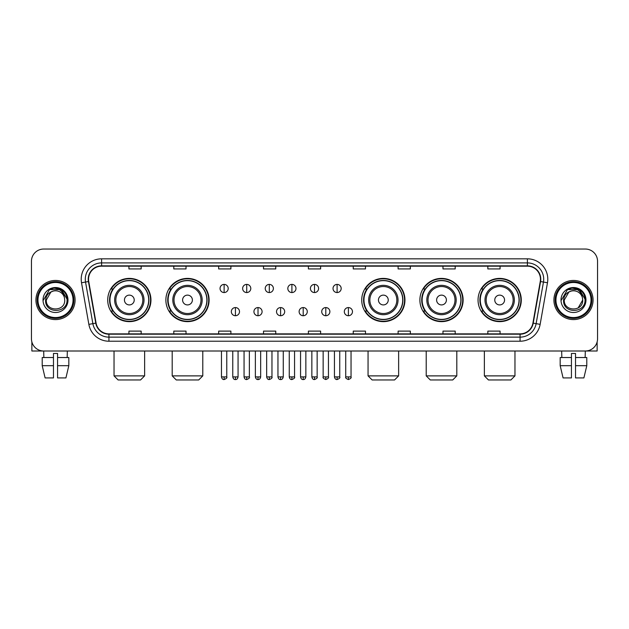 <?xml version="1.0" encoding="UTF-8"?>
<svg xmlns="http://www.w3.org/2000/svg" width="629" height="629" viewBox="0 0 629 629"><rect width="100%" height="100%" fill="white"/><g stroke="black" fill="none" stroke-linecap="round" stroke-linejoin="round"><path stroke-width="0.94" d="M478.048 300.025A21.614 21.614 0 0 0 499.662 321.639A21.614 21.614 0 0 0 521.284 300.025A21.614 21.614 0 0 0 499.662 278.403A21.614 21.614 0 0 0 478.048 300.025M419.889 300.025A21.614 21.614 0 0 0 441.503 321.639A21.614 21.614 0 0 0 463.125 300.025A21.614 21.614 0 0 0 441.503 278.403A21.614 21.614 0 0 0 419.889 300.025M361.73 300.025A21.614 21.614 0 0 0 383.344 321.639A21.614 21.614 0 0 0 404.958 300.025A21.614 21.614 0 0 0 383.344 278.403A21.614 21.614 0 0 0 361.73 300.025M165.875 300.025A21.614 21.614 0 0 0 187.497 321.639A21.614 21.614 0 0 0 209.111 300.025A21.614 21.614 0 0 0 187.497 278.403A21.614 21.614 0 0 0 165.875 300.025M107.716 300.025A21.614 21.614 0 0 0 129.338 321.639A21.614 21.614 0 0 0 150.952 300.025A21.614 21.614 0 0 0 129.338 278.403A21.614 21.614 0 0 0 107.716 300.025M112.905 311.033A19.782 19.782 0 0 1 112.905 289.01M171.064 311.033A19.782 19.782 0 0 1 171.064 289.01M366.911 311.033A19.782 19.782 0 0 1 366.911 289.01M425.07 311.033A19.782 19.782 0 0 1 425.07 289.01M483.229 311.033A19.782 19.782 0 0 1 483.229 289.01M31.45 261.279L31.45 338.764A12.234 12.234 0 0 0 43.684 351.006L585.316 351.006A12.234 12.234 0 0 0 597.55 338.764L597.55 261.279A12.234 12.234 0 0 0 585.316 249.037L43.684 249.037A12.234 12.234 0 0 0 31.45 261.279L31.45 338.764M35.939 300.025A19.578 19.578 0 0 0 55.517 319.595A19.578 19.578 0 0 0 75.087 300.025A19.578 19.578 0 0 0 55.517 280.448A19.578 19.578 0 0 0 35.939 300.025A19.578 19.578 0 0 0 55.517 319.595A19.578 19.578 0 0 0 75.087 300.025A19.578 19.578 0 0 0 55.517 280.448A19.578 19.578 0 0 0 35.939 300.025M553.913 300.025A19.578 19.578 0 0 0 573.483 319.595A19.578 19.578 0 0 0 593.061 300.025A19.578 19.578 0 0 0 573.483 280.448A19.578 19.578 0 0 0 553.913 300.025A19.578 19.578 0 0 0 573.483 319.595A19.578 19.578 0 0 0 593.061 300.025A19.578 19.578 0 0 0 573.483 280.448A19.578 19.578 0 0 0 553.913 300.025M88.547 279.221A13.052 13.052 0 0 1 101.599 266.169L527.401 266.169A13.052 13.052 0 0 1 540.256 281.485L532.92 323.086A13.052 13.052 0 0 1 520.065 333.873L108.935 333.873A13.052 13.052 0 0 1 96.08 323.086L88.744 281.485A13.052 13.052 0 0 1 88.547 279.221M88.225 279.221A13.374 13.374 0 0 0 88.43 281.54L95.765 323.141A13.374 13.374 0 0 0 108.935 334.196L520.065 334.196A13.374 13.374 0 0 0 533.235 323.141L540.57 281.54A13.374 13.374 0 0 0 527.401 265.847L101.599 265.847A13.374 13.374 0 0 0 88.225 279.221M81.518 282.759A20.395 20.395 0 0 1 101.599 258.826L527.401 258.826A20.395 20.395 0 0 1 547.482 282.759L540.146 324.36A20.395 20.395 0 0 1 520.065 341.217L108.935 341.217A20.395 20.395 0 0 1 88.854 324.36L81.518 282.759L85.536 282.051A16.315 16.315 0 0 1 101.599 262.906L527.401 262.906A16.315 16.315 0 0 1 543.464 282.051L536.128 323.652A16.315 16.315 0 0 1 520.065 337.136L108.935 337.136A16.315 16.315 0 0 1 92.872 323.652L85.536 282.051A16.315 16.315 0 0 1 85.285 279.221M585.316 249.037L43.684 249.037M43.865 357.531L43.684 351.006L585.316 351.006L585.135 357.531M597.55 338.764L597.55 261.279M533.235 323.141L536.128 323.652L543.464 282.051L547.482 282.759M308.383 266.169L308.383 268.929L320.617 268.929L320.617 266.169M263.52 266.169L263.52 268.929L275.754 268.929L275.754 266.169M218.656 266.169L218.656 268.929L230.89 268.929L230.89 266.169M173.793 266.169L173.793 268.929L186.027 268.929L186.027 266.169M128.929 266.169L128.929 268.929L141.163 268.929L141.163 266.169M353.246 266.169L353.246 268.929L365.48 268.929L365.48 266.169M398.11 266.169L398.11 268.929L410.344 268.929L410.344 266.169M442.973 266.169L442.973 268.929L455.207 268.929L455.207 266.169M487.837 266.169L487.837 268.929L500.071 268.929L500.071 266.169M320.617 333.873L320.617 331.113L308.383 331.113L308.383 333.873M275.754 333.873L275.754 331.113L263.52 331.113L263.52 333.873M230.89 333.873L230.89 331.113L218.656 331.113L218.656 333.873M186.027 333.873L186.027 331.113L173.793 331.113L173.793 333.873M141.163 333.873L141.163 331.113L128.929 331.113L128.929 333.873M365.48 333.873L365.48 331.113L353.246 331.113L353.246 333.873M410.344 333.873L410.344 331.113L398.11 331.113L398.11 333.873M455.207 333.873L455.207 331.113L442.973 331.113L442.973 333.873M500.071 333.873L500.071 331.113L487.837 331.113L487.837 333.873M31.859 341.901L31.859 351.006L79.168 351.006M42.206 357.531L42.206 365.685L45.107 377.919L42.206 365.685L42.206 357.531L53.473 357.531L53.473 353.451L57.553 353.451L57.553 357.531L68.82 357.531L68.82 365.685L65.919 377.919L68.82 365.685L57.553 365.685L57.553 357.531M67.342 351.006L67.161 357.531M53.473 357.531L53.473 377.919L45.107 377.919M42.206 365.685L53.473 365.685M65.919 377.919L57.553 377.919L57.553 365.685M73.05 300.025A17.541 17.541 0 0 0 55.517 282.484A17.541 17.541 0 0 0 37.976 300.025A17.541 17.541 0 0 0 55.517 317.559A17.541 17.541 0 0 0 73.05 300.025M73.868 300.025A18.351 18.351 0 0 0 55.517 281.666A18.351 18.351 0 0 0 37.158 300.025A18.351 18.351 0 0 0 55.517 318.376A18.351 18.351 0 0 0 73.868 300.025M64.732 300.025C65.298 311.913 45.728 311.913 46.294 300.025L50.902 292.037L53.229 291.093C48.661 292.336 46.121 295.316 45.61 300.025C44.628 314.044 67.468 313.682 67.051 300.025C67.122 296.149 65.683 292.949 62.743 290.417C60.07 288.467 57.09 287.697 53.819 288.121C59.849 288.593 63.372 291.746 64.402 297.572L64.732 300.025C65.298 311.913 45.728 311.913 46.294 300.025L50.902 292.037L53.229 291.093L50.902 292.037L46.294 300.025L50.902 292.037L53.229 291.093L50.902 292.037L46.294 300.025L50.902 292.037L53.229 291.093L50.902 292.037L46.294 300.025L50.902 292.037L53.229 291.093L50.902 292.037L46.294 300.025C45.728 311.913 65.298 311.913 64.732 300.025C65.298 311.913 45.728 311.913 46.294 300.025C45.728 311.913 65.298 311.913 64.732 300.025C65.298 311.913 45.728 311.913 46.294 300.025C45.728 311.913 65.298 311.913 64.732 300.025L64.402 297.572A9.215 9.215 0 0 0 53.229 291.093M43.031 300.025A12.478 12.478 0 0 0 55.517 312.503A12.478 12.478 0 0 0 67.995 300.025A12.478 12.478 0 0 0 55.517 287.539A12.478 12.478 0 0 0 43.031 300.025M53.819 288.121L49.502 289.607L43.495 300.025L49.502 289.607L61.524 289.607L67.531 300.025L61.524 289.607L49.502 289.607L43.495 300.025L49.502 289.607L61.524 289.607L67.531 300.025L61.524 289.607L49.502 289.607L43.495 300.025L49.502 289.607L61.524 289.607L67.531 300.025M140.55 379.963L118.118 379.963L114.038 375.883L144.631 375.883L140.55 379.963M134.229 300.025A4.89 4.89 0 0 0 129.338 295.127A4.89 4.89 0 0 0 124.44 300.025A4.89 4.89 0 0 0 129.338 304.916A4.89 4.89 0 0 0 134.229 300.025M144.017 300.025A14.679 14.679 0 0 0 129.338 285.338A14.679 14.679 0 0 0 114.651 300.025A14.679 14.679 0 0 0 129.338 314.704A14.679 14.679 0 0 0 144.017 300.025A14.679 14.679 0 0 1 129.338 314.704A14.679 14.679 0 0 1 114.651 300.025M148.711 300.025A19.373 19.373 0 0 0 129.338 280.652A19.373 19.373 0 0 0 109.965 300.025A19.373 19.373 0 0 0 129.338 319.39A19.373 19.373 0 0 0 148.711 300.025M150.543 300.025A21.205 21.205 0 0 1 111.207 311.033L113.173 311.033A19.554 19.554 0 0 0 142.272 314.681A19.554 19.554 0 0 0 142.272 285.362A19.554 19.554 0 0 0 113.173 289.01L111.207 289.01A21.205 21.205 0 0 1 150.543 300.025M198.709 379.963L176.277 379.963L172.197 375.883L202.79 375.883L198.709 379.963M192.388 300.025A4.89 4.89 0 0 0 187.497 295.127A4.89 4.89 0 0 0 182.599 300.025A4.89 4.89 0 0 0 187.497 304.916A4.89 4.89 0 0 0 192.388 300.025M202.176 300.025A14.679 14.679 0 0 0 187.497 285.338A14.679 14.679 0 0 0 172.81 300.025A14.679 14.679 0 0 0 187.497 314.704A14.679 14.679 0 0 0 202.176 300.025A14.679 14.679 0 0 1 187.497 314.704A14.679 14.679 0 0 1 172.81 300.025M206.87 300.025A19.373 19.373 0 0 0 187.497 280.652A19.373 19.373 0 0 0 168.124 300.025A19.373 19.373 0 0 0 187.497 319.39A19.373 19.373 0 0 0 206.87 300.025M208.702 300.025A21.205 21.205 0 0 1 169.366 311.033L171.332 311.033A19.554 19.554 0 0 0 200.431 314.681A19.554 19.554 0 0 0 200.431 285.362A19.554 19.554 0 0 0 171.332 289.01L169.366 289.01A21.205 21.205 0 0 1 208.702 300.025M394.564 379.963L372.132 379.963L368.051 375.883L398.637 375.883L394.564 379.963M388.242 300.025A4.89 4.89 0 0 0 383.344 295.127A4.89 4.89 0 0 0 378.454 300.025A4.89 4.89 0 0 0 383.344 304.916A4.89 4.89 0 0 0 388.242 300.025M398.031 300.025A14.679 14.679 0 0 0 383.344 285.338A14.679 14.679 0 0 0 368.665 300.025A14.679 14.679 0 0 0 383.344 314.704A14.679 14.679 0 0 0 398.031 300.025A14.679 14.679 0 0 1 383.344 314.704A14.679 14.679 0 0 1 368.665 300.025M402.717 300.025A19.373 19.373 0 0 0 383.344 280.652A19.373 19.373 0 0 0 363.971 300.025A19.373 19.373 0 0 0 383.344 319.39A19.373 19.373 0 0 0 402.717 300.025M404.557 300.025A21.205 21.205 0 0 1 365.221 311.033L367.187 311.033A19.554 19.554 0 0 0 396.286 314.681A19.554 19.554 0 0 0 396.286 285.362A19.554 19.554 0 0 0 367.187 289.01L365.221 289.01A21.205 21.205 0 0 1 404.557 300.025M452.723 379.963L430.291 379.963L426.21 375.883L456.803 375.883L452.723 379.963M446.401 300.025A4.89 4.89 0 0 0 441.503 295.127A4.89 4.89 0 0 0 436.612 300.025A4.89 4.89 0 0 0 441.503 304.916A4.89 4.89 0 0 0 446.401 300.025M456.19 300.025A14.679 14.679 0 0 0 441.503 285.338A14.679 14.679 0 0 0 426.824 300.025A14.679 14.679 0 0 0 441.503 314.704A14.679 14.679 0 0 0 456.19 300.025A14.679 14.679 0 0 1 441.503 314.704A14.679 14.679 0 0 1 426.824 300.025M460.876 300.025A19.373 19.373 0 0 0 441.503 280.652A19.373 19.373 0 0 0 422.13 300.025A19.373 19.373 0 0 0 441.503 319.39A19.373 19.373 0 0 0 460.876 300.025M462.716 300.025A21.205 21.205 0 0 1 423.38 311.033L425.346 311.033A19.554 19.554 0 0 0 454.445 314.681A19.554 19.554 0 0 0 454.445 285.362A19.554 19.554 0 0 0 425.346 289.01L423.38 289.01A21.205 21.205 0 0 1 462.716 300.025M510.882 379.963L488.45 379.963L484.369 375.883L514.962 375.883L510.882 379.963M504.56 300.025A4.89 4.89 0 0 0 499.662 295.127A4.89 4.89 0 0 0 494.771 300.025A4.89 4.89 0 0 0 499.662 304.916A4.89 4.89 0 0 0 504.56 300.025M514.349 300.025A14.679 14.679 0 0 0 499.662 285.338A14.679 14.679 0 0 0 484.983 300.025A14.679 14.679 0 0 0 499.662 314.704A14.679 14.679 0 0 0 514.349 300.025A14.679 14.679 0 0 1 499.662 314.704A14.679 14.679 0 0 1 484.983 300.025M519.035 300.025A19.373 19.373 0 0 0 499.662 280.652A19.373 19.373 0 0 0 480.289 300.025A19.373 19.373 0 0 0 499.662 319.39A19.373 19.373 0 0 0 519.035 300.025M520.875 300.025A21.205 21.205 0 0 1 481.539 311.033L483.504 311.033A19.554 19.554 0 0 0 512.604 314.681A19.554 19.554 0 0 0 512.604 285.362A19.554 19.554 0 0 0 483.504 289.01L481.539 289.01A21.205 21.205 0 0 1 520.875 300.025M224.121 284.402A4.081 4.081 0 0 0 220.04 288.475A4.081 4.081 0 0 0 224.121 292.556A4.081 4.081 0 0 0 228.201 288.475A4.081 4.081 0 0 0 224.121 284.402L224.121 292.556A4.081 4.081 0 0 0 228.201 288.475A4.081 4.081 0 0 0 224.121 284.402M246.717 284.402A4.081 4.081 0 0 0 242.637 288.475A4.081 4.081 0 0 0 246.717 292.556A4.081 4.081 0 0 0 250.79 288.475A4.081 4.081 0 0 0 246.717 284.402L246.717 292.556A4.081 4.081 0 0 0 250.79 288.475A4.081 4.081 0 0 0 246.717 284.402M269.306 284.402A4.081 4.081 0 0 0 265.234 288.475A4.081 4.081 0 0 0 269.306 292.556A4.081 4.081 0 0 0 273.387 288.475A4.081 4.081 0 0 0 269.306 284.402L269.306 292.556A4.081 4.081 0 0 0 273.387 288.475A4.081 4.081 0 0 0 269.306 284.402M291.903 284.402A4.081 4.081 0 0 0 287.823 288.475A4.081 4.081 0 0 0 291.903 292.556A4.081 4.081 0 0 0 295.984 288.475A4.081 4.081 0 0 0 291.903 284.402L291.903 292.556A4.081 4.081 0 0 0 295.984 288.475A4.081 4.081 0 0 0 291.903 284.402M314.5 284.402A4.081 4.081 0 0 0 310.419 288.475A4.081 4.081 0 0 0 314.5 292.556A4.081 4.081 0 0 0 318.581 288.475A4.081 4.081 0 0 0 314.5 284.402L314.5 292.556A4.081 4.081 0 0 0 318.581 288.475A4.081 4.081 0 0 0 314.5 284.402M337.097 284.402A4.081 4.081 0 0 0 333.016 288.475A4.081 4.081 0 0 0 337.097 292.556A4.081 4.081 0 0 0 341.177 288.475A4.081 4.081 0 0 0 337.097 284.402L337.097 292.556A4.081 4.081 0 0 0 341.177 288.475A4.081 4.081 0 0 0 337.097 284.402M235.419 307.565A4.081 4.081 0 0 0 231.338 311.646A4.081 4.081 0 0 0 235.419 315.727A4.081 4.081 0 0 0 239.5 311.646A4.081 4.081 0 0 0 235.419 307.565L235.419 315.727A4.081 4.081 0 0 0 239.5 311.646A4.081 4.081 0 0 0 235.419 307.565M258.016 307.565A4.081 4.081 0 0 0 253.935 311.646A4.081 4.081 0 0 0 258.016 315.727A4.081 4.081 0 0 0 262.089 311.646A4.081 4.081 0 0 0 258.016 307.565L258.016 315.727A4.081 4.081 0 0 0 262.089 311.646A4.081 4.081 0 0 0 258.016 307.565M280.605 307.565A4.081 4.081 0 0 0 276.532 311.646A4.081 4.081 0 0 0 280.605 315.727A4.081 4.081 0 0 0 284.685 311.646A4.081 4.081 0 0 0 280.605 307.565L280.605 315.727A4.081 4.081 0 0 0 284.685 311.646A4.081 4.081 0 0 0 280.605 307.565M303.202 307.565A4.081 4.081 0 0 0 299.121 311.646A4.081 4.081 0 0 0 303.202 315.727A4.081 4.081 0 0 0 307.282 311.646A4.081 4.081 0 0 0 303.202 307.565L303.202 315.727A4.081 4.081 0 0 0 307.282 311.646A4.081 4.081 0 0 0 303.202 307.565M325.798 307.565A4.081 4.081 0 0 0 321.718 311.646A4.081 4.081 0 0 0 325.798 315.727A4.081 4.081 0 0 0 329.879 311.646A4.081 4.081 0 0 0 325.798 307.565L325.798 315.727A4.081 4.081 0 0 0 329.879 311.646A4.081 4.081 0 0 0 325.798 307.565M348.395 307.565A4.081 4.081 0 0 0 344.315 311.646A4.081 4.081 0 0 0 348.395 315.727A4.081 4.081 0 0 0 352.468 311.646A4.081 4.081 0 0 0 348.395 307.565L348.395 315.727A4.081 4.081 0 0 0 352.468 311.646A4.081 4.081 0 0 0 348.395 307.565M597.141 341.901L597.141 351.006L549.832 351.006M560.18 357.531L560.18 365.685L563.081 377.919L560.18 365.685L560.18 357.531L571.447 357.531L571.447 353.451L575.527 353.451L575.527 357.531L586.794 357.531L586.794 365.685L583.893 377.919L586.794 365.685L575.527 365.685L575.527 357.531M571.447 357.531L571.447 377.919L563.081 377.919M560.18 365.685L571.447 365.685M583.893 377.919L575.527 377.919L575.527 365.685M561.658 351.006L561.839 357.531M591.024 300.025A17.541 17.541 0 0 0 573.483 282.484A17.541 17.541 0 0 0 555.95 300.025A17.541 17.541 0 0 0 573.483 317.559A17.541 17.541 0 0 0 591.024 300.025M591.842 300.025A18.351 18.351 0 0 0 573.483 281.666A18.351 18.351 0 0 0 555.132 300.025A18.351 18.351 0 0 0 573.483 318.376A18.351 18.351 0 0 0 591.842 300.025M582.375 297.572L582.706 300.025C583.272 311.913 563.702 311.913 564.268 300.025L568.875 292.037L571.203 291.093A9.215 9.215 0 0 1 582.375 297.572L582.706 300.025C583.272 311.913 563.702 311.913 564.268 300.025L568.875 292.037L571.203 291.093C566.635 292.336 564.095 295.316 563.584 300.025C562.601 314.044 585.442 313.682 585.025 300.025C585.096 296.149 583.657 292.949 580.716 290.417C578.043 288.467 575.063 287.697 571.792 288.121C577.823 288.593 581.345 291.746 582.375 297.572L582.706 300.025L578.098 308.006M582.706 300.025C583.272 311.913 563.702 311.913 564.268 300.025L568.875 292.037L571.203 291.093L568.875 292.037L564.268 300.025L568.875 292.037L571.203 291.093L568.875 292.037L564.268 300.025L568.875 292.037L571.203 291.093L568.875 292.037L564.268 300.025C563.702 311.913 583.272 311.913 582.706 300.025M561.005 300.025A12.478 12.478 0 0 0 573.483 312.503A12.478 12.478 0 0 0 585.969 300.025A12.478 12.478 0 0 0 573.483 287.539A12.478 12.478 0 0 0 561.005 300.025M561.469 300.025L567.476 289.607L571.792 288.121L567.476 289.607L561.469 300.025L567.476 289.607L579.498 289.607L585.505 300.025L579.498 289.607L585.505 300.025L579.498 289.607L567.476 289.607L561.469 300.025L567.476 289.607L579.498 289.607L585.505 300.025L579.498 289.607L567.476 289.607L561.469 300.025L567.476 289.607L579.498 289.607L585.505 300.025L579.498 289.607L567.476 289.607L561.469 300.025L567.476 289.607L579.498 289.607L585.505 300.025L579.498 289.607L567.476 289.607L561.469 300.025L567.476 289.607L579.498 289.607L585.505 300.025L579.498 289.607L567.476 289.607L561.469 300.025L567.476 289.607L571.792 288.121M527.401 258.826L527.401 265.847M85.536 282.051L88.43 281.54M108.935 341.217L108.935 334.196M520.065 334.196L520.065 341.217M88.854 324.36L95.765 323.141M540.57 281.54L543.464 282.051M101.599 258.826L101.599 265.847M536.128 323.652L540.146 324.36M142.822 300.025A13.492 13.492 0 0 0 129.338 286.533A13.492 13.492 0 0 0 115.846 300.025A13.492 13.492 0 0 0 129.338 313.509A13.492 13.492 0 0 0 142.822 300.025M200.981 300.025A13.492 13.492 0 0 0 187.497 286.533A13.492 13.492 0 0 0 174.005 300.025A13.492 13.492 0 0 0 187.497 313.509A13.492 13.492 0 0 0 200.981 300.025M396.836 300.025A13.492 13.492 0 0 0 383.344 286.533A13.492 13.492 0 0 0 369.86 300.025A13.492 13.492 0 0 0 383.344 313.509A13.492 13.492 0 0 0 396.836 300.025M454.995 300.025A13.492 13.492 0 0 0 441.503 286.533A13.492 13.492 0 0 0 428.019 300.025A13.492 13.492 0 0 0 441.503 313.509A13.492 13.492 0 0 0 454.995 300.025M513.154 300.025A13.492 13.492 0 0 0 499.662 286.533A13.492 13.492 0 0 0 486.178 300.025A13.492 13.492 0 0 0 499.662 313.509A13.492 13.492 0 0 0 513.154 300.025M224.121 376.905L221.471 376.905C221.935 378.792 222.815 379.672 224.121 379.554L224.121 376.905L226.77 376.905L226.77 351.006M246.717 376.905L244.06 376.905C244.524 378.792 245.412 379.672 246.717 379.554L246.717 376.905L249.367 376.905L249.367 351.006M269.306 376.905L266.657 376.905C267.121 378.792 268.009 379.672 269.306 379.554L269.306 376.905L271.964 376.905L271.964 351.006M291.903 376.905L289.254 376.905C289.717 378.792 290.598 379.672 291.903 379.554L291.903 376.905L294.553 376.905L294.553 351.006M314.5 376.905L311.85 376.905C312.314 378.792 313.195 379.672 314.5 379.554L314.5 376.905L317.15 376.905L317.15 351.006M337.097 376.905L334.447 376.905C334.903 378.792 335.792 379.672 337.097 379.554L337.097 376.905L339.746 376.905L339.746 351.006M235.419 376.905L232.769 376.905C233.225 378.792 234.114 379.672 235.419 379.554L235.419 376.905L238.069 376.905L238.069 351.006M258.016 376.905L255.358 376.905C255.822 378.792 256.711 379.672 258.016 379.554L258.016 376.905L260.665 376.905L260.665 351.006M280.605 376.905L277.955 376.905C278.419 378.792 279.3 379.672 280.605 379.554L280.605 376.905L283.262 376.905L283.262 351.006M303.202 376.905L300.552 376.905C301.016 378.792 301.896 379.672 303.202 379.554L303.202 376.905L305.851 376.905L305.851 351.006M325.798 376.905L323.149 376.905C322.606 377.746 323.495 378.634 325.798 379.554L325.798 376.905L328.448 376.905L328.448 351.006M348.395 376.905L345.738 376.905C345.203 377.746 346.084 378.634 348.395 379.554L348.395 376.905L351.045 376.905L351.045 351.006M144.631 351.006L144.631 375.883M114.038 351.006L114.038 375.883M202.79 351.006L202.79 375.883M172.197 351.006L172.197 375.883M398.637 351.006L398.637 375.883M368.051 351.006L368.051 375.883M456.803 351.006L456.803 375.883M426.21 351.006L426.21 375.883M514.962 351.006L514.962 375.883M484.369 351.006L484.369 375.883M221.471 376.905L221.471 351.006M226.77 376.905C227.305 377.746 226.424 378.634 224.121 379.554M244.06 376.905L244.06 351.006M249.367 376.905C249.902 377.746 249.021 378.634 246.717 379.554M266.657 376.905L266.657 351.006M271.964 376.905C272.499 377.746 271.618 378.634 269.306 379.554M289.254 376.905L289.254 351.006M294.553 376.905C295.095 377.746 294.207 378.634 291.903 379.554M311.85 376.905L311.85 351.006M317.15 376.905C317.692 377.746 316.804 378.634 314.5 379.554M334.447 376.905L334.447 351.006M339.746 376.905C340.281 377.746 339.401 378.634 337.097 379.554M232.769 376.905L232.769 351.006M238.069 376.905C237.605 378.792 236.724 379.672 235.419 379.554M255.358 376.905L255.358 351.006M260.665 376.905C260.202 378.792 259.313 379.672 258.016 379.554M277.955 376.905L277.955 351.006M283.262 376.905C282.798 378.792 281.91 379.672 280.605 379.554M300.552 376.905L300.552 351.006M305.851 376.905C305.387 378.792 304.507 379.672 303.202 379.554M323.149 376.905L323.149 351.006M328.448 376.905C328.983 377.746 328.102 378.634 325.798 379.554M345.738 376.905L345.738 351.006M351.045 376.905C351.58 377.746 350.699 378.634 348.395 379.554"/></g></svg>
